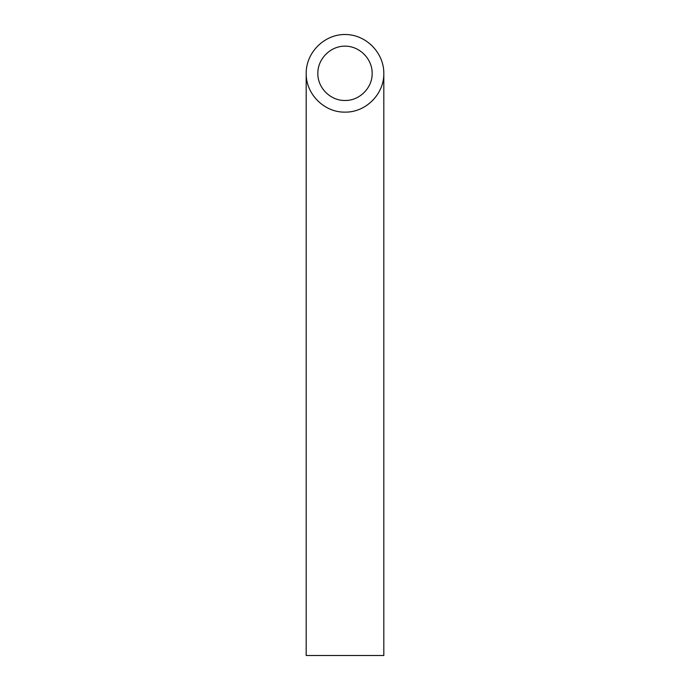 <?xml version="1.0" encoding="UTF-8"?>
<svg xmlns="http://www.w3.org/2000/svg" width="690" height="690" viewBox="0 0 690 690"><rect width="100%" height="100%" fill="white"/><g stroke="black" fill="none" stroke-linecap="round" stroke-linejoin="round"><path stroke-width="1.03" d="M345 100.481C359.524 100.783 372.471 87.837 372.169 73.312C372.281 58.779 359.533 46.032 345 46.144C330.467 46.032 317.719 58.779 317.831 73.312C317.529 87.837 330.476 100.783 345 100.481M383.812 655.5L306.188 655.5L306.188 73.312C305.756 94.056 324.257 112.556 345 112.125C365.743 112.556 384.244 94.056 383.812 73.312L383.812 655.5M383.812 73.312C383.968 52.544 365.769 34.345 345 34.5C324.231 34.345 306.032 52.544 306.188 73.312"/></g></svg>
